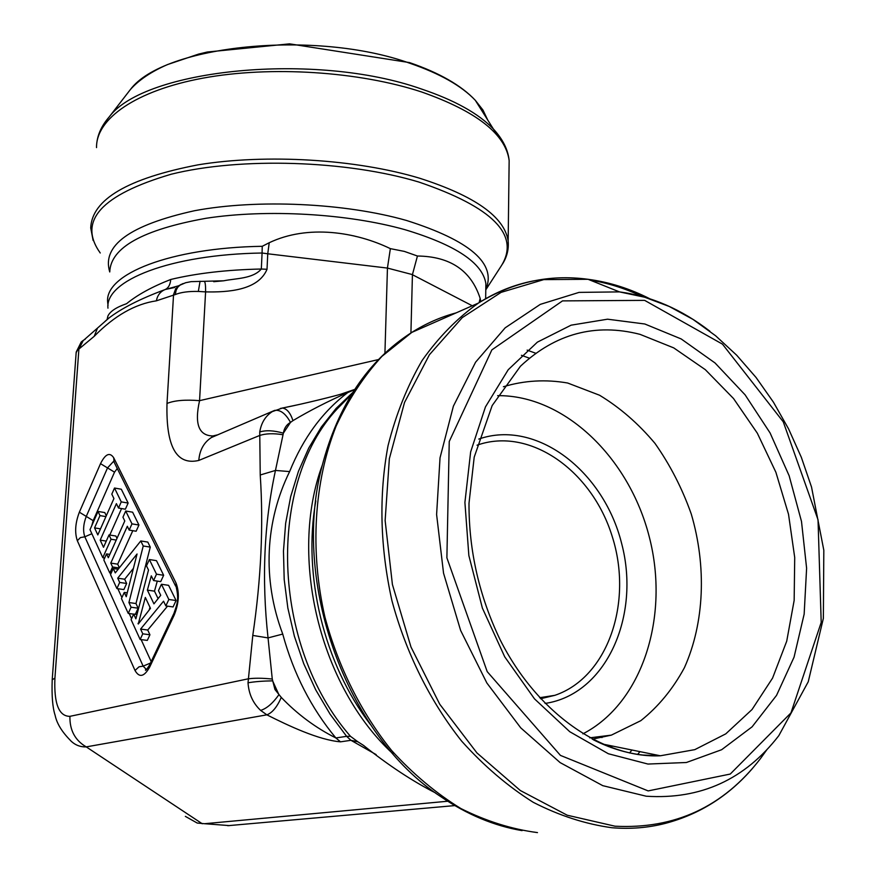 <?xml version="1.0" encoding="UTF-8"?>
<svg xmlns="http://www.w3.org/2000/svg" width="877" height="877" viewBox="0 0 877 877"><rect width="100%" height="100%" fill="white"/><g stroke="black" fill="none" stroke-linecap="round" stroke-linejoin="round"><path stroke-width="1.32" d="M136.132 531.232L138.939 525.027L132.624 512.19L125.718 511.017L122.944 517.2L124.775 520.982L108.309 557.728L106.534 553.891L103.826 559.943L109.822 573.065L112.563 566.981L110.776 563.1L127.329 526.277L129.182 530.092L136.132 531.232M119.36 567.781L117.682 564.163L132.789 530.684M157.279 581.1L154.495 591.164L158.09 598.629M133.688 614.064L135.869 618.822L148.498 570.039L146.481 565.873L149.375 559.548L156.512 574.183L153.574 580.541L151.304 575.849L147.38 590.111L153.935 603.869L160.721 595.319L158.463 590.638L161.423 584.257L168.603 585.332L176.08 600.526L173.065 606.939L165.841 605.908L163.56 601.194L140.594 629.083L147.731 630.037L149.934 634.784L147.303 640.407L140.145 639.476L131.101 619.666L133.688 614.064L136.987 614.525M167.529 606.15L147.731 630.037M149.375 559.548L156.468 560.655L163.648 575.268L160.71 581.615L153.574 580.541M135.332 614.295L138.149 608.199L135.979 603.54L150.274 547.105L147.807 542.085L140.78 540.956L143.236 545.976L128.93 602.543L131.079 607.213L128.239 613.396L133.644 614.152M128.239 613.396L121.464 598.563L124.271 592.413L126.255 596.722L137.053 553.99L117.715 578.184L119.678 582.438L116.893 588.566L123.865 589.585L126.65 583.468L124.677 579.215L133.425 568.34M106.27 541.098L100.197 540.133L116.4 503.661L118.516 508.035L125.378 509.208L128.13 503.058L121.322 489.234L114.514 488.029L111.807 494.157L113.922 498.542L97.807 534.926L94.563 527.888L99.989 515.61L98.038 511.444L90.002 529.675L102.795 557.684L104.703 557.98M109.778 535.047L121.585 508.561M116.981 538.368L115.885 536.033L109.022 534.915L111.039 539.234L102.795 557.684M106.303 515.753L104.801 512.585L98.038 511.444M384.926 353.19L387.448 268.077L267.748 253.782L267.025 269.283C258.2 290.506 227.669 292.359 205.591 291.888L198.334 291.438C188.61 291.219 180.925 292.26 175.257 294.562L156.369 300.833C135.091 303.968 114.372 315.797 94.212 336.319L97.259 328.678M454.823 805.59L227.768 825.696M447.719 801.238L204.582 823.711L229.522 825.608M185.343 816.366L197.237 823.054L204.582 823.711M282.131 408.101L298.936 404.538M348.158 392.019L349.66 391.515M410.918 332.953L412.431 274.6L387.448 268.077M376.145 754.604L350.953 740.309L340.517 741.832C318.713 740.045 288.259 725.608 266.86 714.832L260.622 710.403C252.982 703.179 248.783 693.981 248.027 682.799L252.784 635.43C261.116 578.941 263.604 525.466 260.228 474.994L259.745 431.955C266.005 430.048 273.876 430.443 283.37 433.161L275.466 470.434L289.618 471.585C265.435 520.795 261.905 578.809 282.734 634.071C293.499 673.558 311.203 708.188 335.858 737.952L346.612 736.34L330.07 714.141L315.698 689.793L303.738 663.692L294.398 636.285L287.853 608.046L284.192 579.467L283.468 551.041L285.661 523.24L290.693 496.535L298.443 471.333L308.748 448.037L321.377 426.967L336.099 408.419L352.631 392.611M107.104 319.491L107.893 316.093C110.031 311.401 116.257 307.268 126.551 303.705C137.349 294.858 152.072 286.779 170.719 279.478C170.302 284.597 168.472 287.941 165.238 289.509L174.391 287.557M217.288 434.915L212.892 435.957C198.761 435.716 194.321 423.953 199.561 400.657C185.222 399.495 174.359 400.427 167.003 403.464L173.558 294.584L175.762 288.577L180.98 284.433M216.751 435.244L212.925 435.946M217.945 434.74L211.478 437.491L212.914 435.935M211.302 437.59C203.771 442.6 199.605 450.219 198.805 460.436C176.485 465.61 165.885 446.623 167.003 403.464M70.456 740.506C74.841 744.957 80.092 747.083 86.231 746.886C75.06 740.363 69.623 730.179 69.919 716.334L248.027 678.864C254.319 677.965 262.398 678.031 272.265 679.05L274.961 689.519L281.276 697.412C297.336 714.207 315.534 727.724 335.858 737.952L340.517 741.832M70.423 740.407C61.905 731.802 56.797 723.426 55.119 715.281C52.609 707.706 51.633 695.878 52.203 679.796L54.922 678.107L78.897 349.057L77.702 349.857L81.265 341.975L83.282 340.386M107.893 316.093L107.312 319.085M104.648 321.727L107.707 318.998M108.079 318.702C121.015 308.572 140.068 298.838 165.238 289.509C160.414 291.449 157.454 295.22 156.369 300.833M213.703 281.692L223.756 280.783C236.275 278.25 252.828 278.853 261.324 269.02L262.08 253.014C170.193 254.418 104.758 280.574 107.959 308.167M260.228 474.994L275.466 470.434C264.032 523.405 261.554 579.226 268.044 637.908L272.265 679.05M252.784 635.43L268.044 637.908L282.734 634.071M354.451 389.772L347.818 392.534C327.801 401.359 309.515 410.732 292.951 420.631L290.495 422.407C286.582 424.556 284.203 428.14 283.37 433.161L290.495 422.407C285.672 413.615 280.399 409.603 274.654 410.392L211.478 437.491M435.529 792.929C412.42 781.133 388.347 765.248 363.319 745.264L357.86 741.789L350.953 740.309L346.612 736.34L350.471 736.318C270.796 645.077 267.2 483.238 337.393 408.693L351.6 394.266M202.258 823.755L86.231 746.886L266.86 714.832C272.265 712.837 277.066 707.037 281.276 697.412M260.622 710.403C266.718 708.539 272.824 703.299 278.919 694.694L272.615 680.848C262.661 681.012 254.462 681.659 248.027 682.799M198.805 460.436L259.406 435.584C265.545 433.479 273.372 433.183 282.898 434.718M280.355 408.452L282.537 408.057C286.976 408.77 290.451 412.957 292.951 420.631M610.907 747.434L611.773 745.921M608.287 746.546L608.66 745.286M480.837 301.567L480.147 298.344C471.102 270.522 450.208 256.413 417.441 256.018L404.363 251.403L390.364 248.64C356.018 231.977 307.959 224.271 269.228 242.732L267.748 253.782L262.08 253.014L262.245 246.294C170.094 247.752 104.473 274.227 107.652 302.148L108.035 305.459M378.458 359.57L199.561 400.657L205.591 291.888C205.667 286.034 205.306 282.58 204.516 281.528L204.034 281.462M198.334 291.438L200.066 281.232M175.257 294.562L176.145 290.221L177.713 287.305L179.928 285.08L183.107 283.545M94.212 336.319L78.897 349.057L83.315 340.375L85.244 339.191M107.937 318.91L83.918 340.024M145.33 597.445L150.482 608.364L138.259 624.007L145.33 597.445M149.2 610.008L149.967 607.268M138.61 623.558L138.018 623.47M147.38 590.111L154.495 591.164M161.423 584.257L168.844 599.484L176.08 600.526M168.844 599.484L165.841 605.908M140.594 629.083L142.776 633.83L149.934 634.784M142.776 633.83L140.145 639.476M156.512 574.183L163.648 575.268M150.274 547.105L143.236 545.976M135.979 603.54L128.93 602.543M138.149 608.199L131.079 607.213M127.231 592.841L124.271 592.413M124.677 579.215L117.715 578.184M126.65 583.468L119.678 582.438M118.187 569.25L113.265 568.504L110.513 574.599L116.893 588.566M140.78 540.956L115.282 572.889L113.265 568.504M117.682 564.163L110.776 563.1M119.195 567.989L112.563 566.981M111.116 573.262L109.822 573.065M109.8 554.396L106.534 553.891M138.939 525.027L131.978 523.865L125.718 511.017M129.182 530.092L131.978 523.865M100.197 540.133L103.508 547.303L109.022 534.915M116.224 540.068L111.039 539.234M105.92 516.608L99.989 515.61M100.493 528.853L94.563 527.888M128.13 503.058L121.256 501.874L114.514 488.029M118.516 508.035L121.256 501.874M417.441 256.018L412.431 274.6M387.448 267.967L390.364 248.64M480.147 298.344L479.149 302.62M269.228 242.732L262.245 246.294M357.86 741.789L350.471 736.318M612.201 746.009L611.017 747.577M356.281 236.56L353.321 235.77M477.044 445.198C529.686 426.419 592.052 470.609 612.234 536.516C633.26 602.126 608.057 677.362 554.856 695.329L540.594 698.728M478.776 439.07C536.176 418.976 603.595 470.719 621.65 543.532C640.857 616.049 606.084 694.551 545.066 703.431M497.665 395.659C564.371 395.001 629.116 457.619 649.243 536.746C669.809 615.731 642.973 702.861 582.887 733.852M503.409 386.735C524.325 380.443 545.746 379.204 567.66 383.019L599.528 395.22C619.918 407.564 638.401 423.613 654.966 443.367C670.072 464.81 682.174 488.368 691.273 514.032C706.676 566.334 704.527 622.769 684.422 667.682C672.922 688.993 658.386 706.665 640.813 720.675L611.357 735.134L592.26 739.19M146.448 669.568L143.148 666.147L84.828 536.801C82.833 530.958 83.315 524.161 86.264 516.41L107.52 467.912L114.525 472.155L117.266 468.515M114.525 472.155L93.17 520.653L91.778 525.641M103.738 557.838L104.253 558.978M117.847 588.708L121.914 597.588M129.204 613.527L131.55 618.68M141.12 639.596L151.195 661.62M135.014 670.477L77.329 540.714C74.578 532.525 75.247 523.01 79.358 512.19L100.515 463.659C105.393 453.891 109.789 451.929 113.714 457.783L176.003 582.964C179.621 592.413 179.007 603.157 174.161 615.183L149.748 666.937C144.234 676.858 139.333 678.031 135.014 670.477L139.037 666.805L143.148 666.147L150.515 663.045M69.919 716.334C58.88 716.399 53.881 703.661 54.922 678.107M472.275 305.766L412.431 274.709M351.841 390.605L347.818 392.534C322.637 411.587 303.234 437.93 289.618 471.585M601.951 737.601L602.85 736.198M170.719 279.478C196.656 273.251 226.847 269.765 261.324 269.02L267.025 269.283M77.329 540.714L80.399 537.59L84.828 536.801L91.855 533.731M79.358 512.19L93.17 520.653M174.161 615.183L174.008 613.22L149.638 664.909L149.748 666.937M100.515 463.659L107.52 467.912L113.615 461.302M174.008 613.22C176.617 605.305 179.346 600.252 176.266 587.393L176.003 582.964M113.714 457.783L114.054 462.036L175.652 586.143M259.745 431.955C261.269 422.813 265.446 416.038 272.287 411.609L282.416 408.057C305.963 403.365 336.461 395.571 341.032 394.135L354.681 389.432M77.702 349.857L76.156 352.642L52.225 679.522M487.722 120.017L482.997 110.096L475.301 100.296C461.675 85.924 439.947 73.613 410.129 63.352C315.358 29.193 163.539 45.133 130.454 89.454L126.069 95.122M105.196 121.991L109.208 116.915C144.541 69.02 315.413 51.546 421.234 88.939C454.472 100.131 478.513 113.473 493.367 128.985L505.536 146.952M93.115 240.462L90.715 227.921C91.953 199.419 127.757 178.382 198.136 164.821C266.4 153.628 356.27 159.175 419.546 178.195C475.093 196.02 504.626 216.97 508.156 241.043L508.211 247.467M509.044 168.954L509.153 160.568C505.678 134.181 476.54 111.324 421.727 92.008C359.285 71.399 270.598 65.632 203.124 78.108C135.54 90.605 95.966 118.921 96.536 147.599M485.825 289.772L501.469 265.588C520.269 235.025 492.731 207.169 418.866 182.043C346.733 160.305 240.583 156.95 171.223 174.216C101.14 194.88 77.483 221.136 100.241 252.982M485.891 289.257C496.623 263.604 470.182 240.682 406.566 220.489C345.187 202.96 257.29 198.871 194.398 210.743C129.906 225.06 101.688 245.461 109.746 271.958M485.781 290.013L485.88 283.633C482.646 262.903 455.667 244.924 404.955 229.686C347.763 213.582 267.233 208.879 206.029 218.285C142.852 229.675 110.754 247.522 109.757 271.815M392.951 753.803C319.623 686.472 288.511 556.588 322.308 465.106M521.442 355.295L529.324 358.167M631.966 750.021L629.511 752.981M370.401 724.501C323.832 663.516 302.565 575.213 315.819 500.866M527.143 350.12L535.65 353.223M639.947 751.633L637.601 754.472M522.067 830.629C494.102 825.849 467.046 814.547 440.923 796.733C346.24 735.2 291.087 581.659 322.111 465.917C338.094 404.966 368 360.458 411.828 332.383L381.923 356.369C363.856 376.101 348.618 399.287 336.198 425.937C314.098 481.605 309.614 550.339 324.95 617.189C338.237 666.882 361.269 712.837 391.624 750.515C413.001 773.952 436.077 793.29 460.874 808.539C486.198 821.19 511.729 829.214 537.48 832.602M418.428 329.478L444.672 317.923M456.139 312.87C440.682 317.014 425.904 323.514 411.828 332.383L478.513 303.025C495.856 292.03 514.185 284.652 533.501 280.903M752.51 768.395C728.677 795.965 699.638 814.284 665.402 823.371C648.213 827.8 630.366 829.247 611.85 827.724C585.496 824.106 559.285 815.632 533.216 802.291C507.662 786.209 483.808 765.818 461.642 741.109C430.125 701.403 406.04 652.992 391.931 600.69C380.059 547.04 378.754 495.373 388.04 445.691C396.009 414.218 407.377 385.803 422.166 360.425C438.621 337.185 457.399 318.055 478.513 303.025C512.935 281.999 549.44 274.095 588.039 279.292L543.74 279.62L501.118 292.359L462.289 317.595L429.412 354.747L404.516 402.488L389.355 458.693L385.135 520.51L392.414 584.51L410.962 646.974L439.739 704.22L476.956 752.937L520.324 790.517L567.222 815.215L615.007 826.2C674.841 829.269 723.262 806.818 760.282 758.835L766.772 749.835M590.013 280.081C607.761 282.931 625.137 288.401 642.128 296.492M650.076 298.904C629.927 288.632 609.252 282.098 588.039 279.292L619.458 291.888C651.414 296.218 681.582 309.351 709.964 331.287M646.228 796.217L602.762 785.66L560.129 762.606L520.73 727.844L486.867 682.997L460.622 630.442L443.543 573.185L436.603 514.525L440.035 457.816L453.387 406.161L475.597 362.179L505.174 327.823L540.287 304.374L579.028 292.392L619.458 291.888L644.606 297.204L669.239 306.457L693.016 319.403L715.599 335.759L736.702 355.229L756.062 377.483L773.426 402.159L788.587 428.908L801.337 457.334L811.532 487.053L823.821 550.263L823.36 618.362L808.243 681.769L778.831 735.628C744.924 779.5 700.723 799.703 646.228 796.217M648.158 790.911L560.447 755.404L487.206 671.629L446.886 557.805L449.243 441.504L491.865 349.879L562.508 300.888L644.65 300.373L722.473 344.146L783.271 421.837L818.033 519.776L821.201 622.407L790.966 712.891L730.256 774.051L648.158 790.911M647.96 764.053L686.373 762.508L721.628 749.725L752.104 726.825L776.54 695.373L794.058 657.158L804.154 614.119L806.61 568.23L801.501 521.475L789.147 475.762L770.094 432.964L745.077 394.814L715.051 362.979L681.177 338.939L644.814 323.997L607.553 319.195L571.113 325.17L537.371 342.151L508.221 369.732L485.452 406.895L470.642 451.918L464.909 502.433L468.855 555.547L482.383 608.09L504.735 656.84L534.499 698.859L569.776 731.725L608.364 753.749L647.96 764.053M602.324 744.003L660.359 755.777C603.672 758.495 537.371 713.779 500.142 639.793C479.226 596.141 468.844 550.657 468.998 503.321L474.205 457.125L492.161 405.569L520.445 366.235C555.536 333.545 595.384 322.922 640.013 334.345L673.744 347.895L705.316 369.666L733.523 398.531L757.344 433.216L775.904 472.308L788.522 514.284L794.715 557.531L794.156 600.394L786.724 641.164L772.56 678.118L752.017 709.548L725.772 733.863L694.792 749.649L660.359 755.777L642.731 755.031C626.156 753.146 609.647 748.026 593.214 739.695M146.492 669.535L145.439 669.896C145.341 671.135 146.744 669.48 149.638 664.909M108.156 318.768L107.169 319.557M223.712 280.793L213.813 281.681M174.676 287.459L165.347 289.487L178.415 285.836L185.65 282.723L191.12 281.638L223.756 280.793M83.315 340.364L81.21 342.03L76.189 352.105M364.087 745.779L363.275 745.329M351.71 394.091L337.393 408.693M96.821 142.787C97.939 133.71 102.072 125.082 109.208 116.915L130.454 89.454C138.84 80.015 151.162 71.728 167.419 64.602L198.542 54.111L207.279 52.017L289.553 43.85L409.526 62.596C439.399 72.868 461.324 85.431 475.301 100.296L493.367 128.985C502.817 139.224 508.079 149.748 509.153 160.568L508.156 241.043C508.89 249.189 507.016 256.84 502.499 264.01M485.803 288.796L485.65 298.706M539.662 697.708L554.856 695.329M589.75 737.842L611.357 735.134"/></g></svg>
